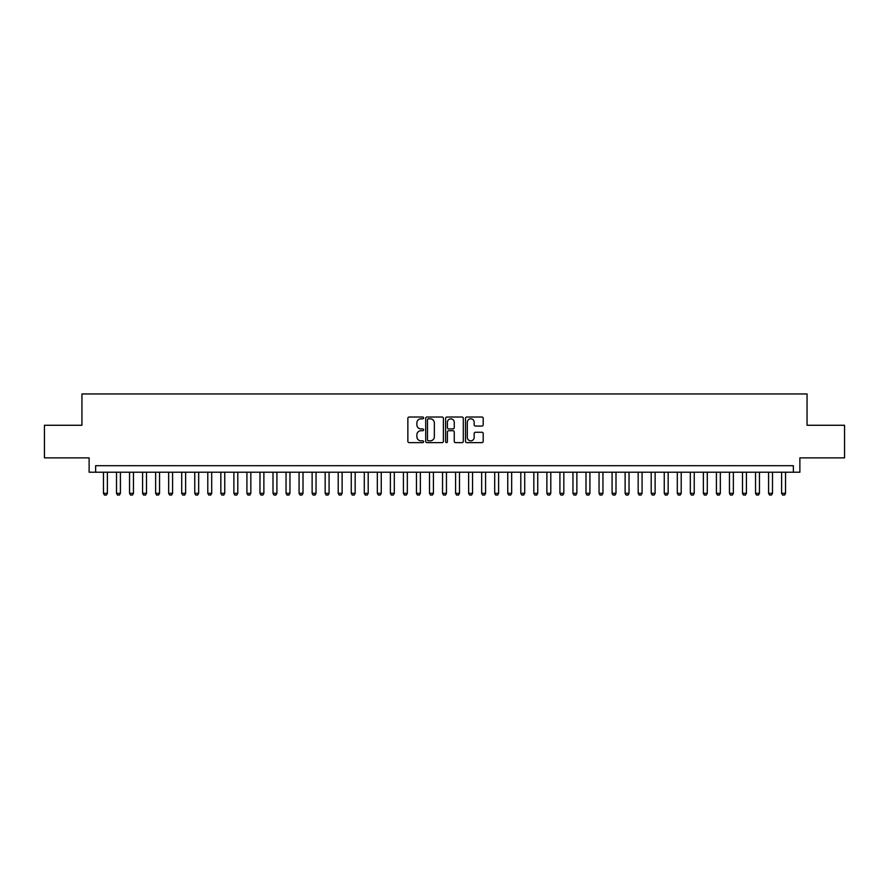 <?xml version="1.0" encoding="UTF-8"?>
<svg xmlns="http://www.w3.org/2000/svg" width="889" height="889" viewBox="0 0 889 889"><rect width="100%" height="100%" fill="white"/><g stroke="black" fill="none" stroke-linecap="round" stroke-linejoin="round"><path stroke-width="1.33" d="M423.631 417.919A0.9 0.9 0 0 0 422.742 417.03L409.14 417.03A1.278 1.278 0 0 0 407.862 418.308L407.862 441.344A1.278 1.278 0 0 0 409.14 442.633L422.742 442.633A0.9 0.9 0 0 0 423.631 441.733A0.9 0.9 0 0 0 422.742 440.833L420.975 440.833A4.101 4.101 0 0 1 416.885 436.743L416.885 434.821A4.101 4.101 0 0 1 420.975 430.721L422.742 430.721A0.9 0.9 0 0 0 423.631 429.832A0.9 0.9 0 0 0 422.742 428.931L420.975 428.931A4.101 4.101 0 0 1 416.885 424.831L416.885 422.92A4.101 4.101 0 0 1 420.975 418.819L422.742 418.819A0.9 0.9 0 0 0 423.631 417.919M481.916 426.053A1.278 1.278 0 0 0 483.194 424.775L483.194 418.308A1.278 1.278 0 0 0 481.916 417.03L466.803 417.03A1.278 1.278 0 0 0 465.525 418.308L465.525 441.344A1.278 1.278 0 0 0 466.803 442.633L481.916 442.633A1.278 1.278 0 0 0 483.194 441.344L483.194 433.543A1.278 1.278 0 0 0 481.916 432.265L475.448 432.265A1.278 1.278 0 0 0 474.17 433.543L474.17 437.41A3.423 3.423 0 0 1 470.748 440.833A3.423 3.423 0 0 1 467.314 437.41L467.314 422.242A3.423 3.423 0 0 1 470.748 418.819A3.423 3.423 0 0 1 474.17 422.242L474.17 424.775A1.278 1.278 0 0 0 475.448 426.053L481.916 426.053M793.366 472.215L799.878 472.215L799.878 457.868L844.55 457.868L844.55 425.264L807.056 425.264L807.056 393.96L81.944 393.96L81.944 425.264L44.45 425.264L44.45 457.868L89.122 457.868L89.122 472.215L793.366 472.215L793.366 465.692L95.634 465.692L95.634 472.215M443.378 418.308A1.278 1.278 0 0 0 442.1 417.03L426.998 417.03A1.278 1.278 0 0 0 425.709 418.308L425.709 441.344A1.278 1.278 0 0 0 426.998 442.633L442.1 442.633A1.278 1.278 0 0 0 443.378 441.344L443.378 418.308M446.9 417.03L462.002 417.03A1.278 1.278 0 0 1 463.291 418.308L463.291 441.344A1.278 1.278 0 0 1 462.002 442.633L455.546 442.633A1.278 1.278 0 0 1 454.257 441.344L454.257 432.01A1.278 1.278 0 0 0 452.979 430.721L448.689 430.721A1.278 1.278 0 0 0 447.411 432.01L447.411 441.733A0.9 0.9 0 0 1 446.511 442.633A0.9 0.9 0 0 1 445.622 441.733L445.622 418.308A1.278 1.278 0 0 1 446.9 417.03M428.398 418.819A0.9 0.9 0 0 0 427.509 419.719L427.509 439.944A0.9 0.9 0 0 0 428.398 440.833L430.254 440.833A4.101 4.101 0 0 0 434.354 436.743L434.354 422.92A4.101 4.101 0 0 0 430.254 418.819L428.398 418.819M454.257 422.308A3.423 3.423 0 0 0 450.834 418.886A3.423 3.423 0 0 0 447.411 422.308L447.411 427.653A1.278 1.278 0 0 0 448.689 428.931L452.979 428.931A1.278 1.278 0 0 0 454.257 427.653L454.257 422.308M103.468 472.215L103.468 493.339L107.38 493.339L107.38 472.215M107.38 493.339L106.402 495.04L104.446 495.04L103.468 493.339M116.503 472.215L116.503 493.339L120.415 493.339L120.415 472.215M120.415 493.339L119.437 495.04L117.481 495.04L116.503 493.339M129.55 472.215L129.55 493.339L133.461 493.339L133.461 472.215M133.461 493.339L132.483 495.04L130.527 495.04L129.55 493.339M142.584 472.215L142.584 493.339L146.496 493.339L146.496 472.215M146.496 493.339L145.518 495.04L143.562 495.04L142.584 493.339M155.631 472.215L155.631 493.339L159.542 493.339L159.542 472.215M159.542 493.339L158.564 495.04L156.608 495.04L155.631 493.339M168.666 472.215L168.666 493.339L172.588 493.339L172.588 472.215M172.588 493.339L171.61 495.04L169.655 495.04L168.666 493.339M181.712 472.215L181.712 493.339L185.623 493.339L185.623 472.215M185.623 493.339L184.645 495.04L182.69 495.04L181.712 493.339M194.758 472.215L194.758 493.339L198.669 493.339L198.669 472.215M198.669 493.339L197.691 495.04L195.736 495.04L194.758 493.339M207.793 472.215L207.793 493.339L211.704 493.339L211.704 472.215M211.704 493.339L210.726 495.04L208.771 495.04L207.793 493.339M220.839 472.215L220.839 493.339L224.75 493.339L224.75 472.215M224.75 493.339L223.772 495.04L221.817 495.04L220.839 493.339M233.874 472.215L233.874 493.339L237.796 493.339L237.796 472.215M237.796 493.339L236.818 495.04L234.852 495.04L233.874 493.339M246.92 472.215L246.92 493.339L250.831 493.339L250.831 472.215M250.831 493.339L249.853 495.04L247.898 495.04L246.92 493.339M259.966 472.215L259.966 493.339L263.877 493.339L263.877 472.215M263.877 493.339L262.9 495.04L260.944 495.04L259.966 493.339M273.001 472.215L273.001 493.339L276.912 493.339L276.912 472.215M276.912 493.339L275.934 495.04L273.979 495.04L273.001 493.339M286.047 472.215L286.047 493.339L289.958 493.339L289.958 472.215M289.958 493.339L288.981 495.04L287.025 495.04L286.047 493.339M299.082 472.215L299.082 493.339L303.005 493.339L303.005 472.215M303.005 493.339L302.016 495.04L300.06 495.04L299.082 493.339M312.128 472.215L312.128 493.339L316.039 493.339L316.039 472.215M316.039 493.339L315.062 495.04L313.106 495.04L312.128 493.339M325.174 472.215L325.174 493.339L329.086 493.339L329.086 472.215M329.086 493.339L328.108 495.04L326.152 495.04L325.174 493.339M338.209 472.215L338.209 493.339L342.121 493.339L342.121 472.215M342.121 493.339L341.143 495.04L339.187 495.04L338.209 493.339M351.255 472.215L351.255 493.339L355.167 493.339L355.167 472.215M355.167 493.339L354.189 495.04L352.233 495.04L351.255 493.339M364.29 472.215L364.29 493.339L368.202 493.339L368.202 472.215M368.202 493.339L367.224 495.04L365.268 495.04L364.29 493.339M377.336 472.215L377.336 493.339L381.248 493.339L381.248 472.215M381.248 493.339L380.27 495.04L378.314 495.04L377.336 493.339M390.382 472.215L390.382 493.339L394.294 493.339L394.294 472.215M394.294 493.339L393.316 495.04L391.36 495.04L390.382 493.339M403.417 472.215L403.417 493.339L407.329 493.339L407.329 472.215M407.329 493.339L406.351 495.04L404.395 495.04L403.417 493.339M416.463 472.215L416.463 493.339L420.375 493.339L420.375 472.215M420.375 493.339L419.397 495.04L417.441 495.04L416.463 493.339M429.498 472.215L429.498 493.339L433.41 493.339L433.41 472.215M433.41 493.339L432.432 495.04L430.476 495.04L429.498 493.339M442.544 472.215L442.544 493.339L446.456 493.339L446.456 472.215M446.456 493.339L445.478 495.04L443.522 495.04L442.544 493.339M455.59 472.215L455.59 493.339L459.502 493.339L459.502 472.215M459.502 493.339L458.524 495.04L456.568 495.04L455.59 493.339M468.625 472.215L468.625 493.339L472.537 493.339L472.537 472.215M472.537 493.339L471.559 495.04L469.603 495.04L468.625 493.339M481.671 472.215L481.671 493.339L485.583 493.339L485.583 472.215M485.583 493.339L484.605 495.04L482.649 495.04L481.671 493.339M494.706 472.215L494.706 493.339L498.618 493.339L498.618 472.215M498.618 493.339L497.64 495.04L495.684 495.04L494.706 493.339M507.752 472.215L507.752 493.339L511.664 493.339L511.664 472.215M511.664 493.339L510.686 495.04L508.73 495.04L507.752 493.339M520.798 472.215L520.798 493.339L524.71 493.339L524.71 472.215M524.71 493.339L523.732 495.04L521.776 495.04L520.798 493.339M533.833 472.215L533.833 493.339L537.745 493.339L537.745 472.215M537.745 493.339L536.767 495.04L534.811 495.04L533.833 493.339M546.879 472.215L546.879 493.339L550.791 493.339L550.791 472.215M550.791 493.339L549.813 495.04L547.857 495.04L546.879 493.339M559.914 472.215L559.914 493.339L563.826 493.339L563.826 472.215M563.826 493.339L562.848 495.04L560.892 495.04L559.914 493.339M572.961 472.215L572.961 493.339L576.872 493.339L576.872 472.215M576.872 493.339L575.894 495.04L573.938 495.04L572.961 493.339M585.995 472.215L585.995 493.339L589.918 493.339L589.918 472.215M589.918 493.339L588.94 495.04L586.984 495.04L585.995 493.339M599.042 472.215L599.042 493.339L602.953 493.339L602.953 472.215M602.953 493.339L601.975 495.04L600.019 495.04L599.042 493.339M612.088 472.215L612.088 493.339L615.999 493.339L615.999 472.215M615.999 493.339L615.021 495.04L613.066 495.04L612.088 493.339M625.123 472.215L625.123 493.339L629.034 493.339L629.034 472.215M629.034 493.339L628.056 495.04L626.1 495.04L625.123 493.339M638.169 472.215L638.169 493.339L642.08 493.339L642.08 472.215M642.08 493.339L641.102 495.04L639.147 495.04L638.169 493.339M651.204 472.215L651.204 493.339L655.126 493.339L655.126 472.215M655.126 493.339L654.148 495.04L652.182 495.04L651.204 493.339M664.25 472.215L664.25 493.339L668.161 493.339L668.161 472.215M668.161 493.339L667.183 495.04L665.228 495.04L664.25 493.339M677.296 472.215L677.296 493.339L681.207 493.339L681.207 472.215M681.207 493.339L680.229 495.04L678.274 495.04L677.296 493.339M690.331 472.215L690.331 493.339L694.242 493.339L694.242 472.215M694.242 493.339L693.264 495.04L691.309 495.04L690.331 493.339M703.377 472.215L703.377 493.339L707.288 493.339L707.288 472.215M707.288 493.339L706.311 495.04L704.355 495.04L703.377 493.339M716.412 472.215L716.412 493.339L720.334 493.339L720.334 472.215M720.334 493.339L719.345 495.04L717.39 495.04L716.412 493.339M729.458 472.215L729.458 493.339L733.369 493.339L733.369 472.215M733.369 493.339L732.392 495.04L730.436 495.04L729.458 493.339M742.504 472.215L742.504 493.339L746.416 493.339L746.416 472.215M746.416 493.339L745.438 495.04L743.482 495.04L742.504 493.339M755.539 472.215L755.539 493.339L759.45 493.339L759.45 472.215M759.45 493.339L758.473 495.04L756.517 495.04L755.539 493.339M768.585 472.215L768.585 493.339L772.497 493.339L772.497 472.215M772.497 493.339L771.519 495.04L769.563 495.04L768.585 493.339M781.62 472.215L781.62 493.339L785.532 493.339L785.532 472.215M785.532 493.339L784.554 495.04L782.598 495.04L781.62 493.339"/></g></svg>
